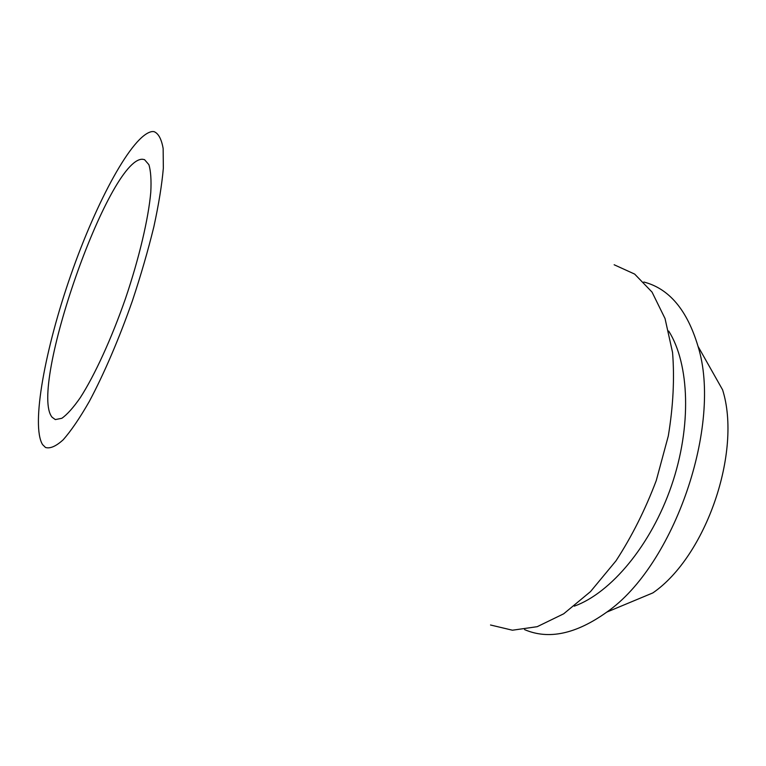 <?xml version="1.0" encoding="UTF-8"?>
<svg xmlns="http://www.w3.org/2000/svg" width="766" height="766" viewBox="0 0 766 766"><rect width="100%" height="100%" fill="white"/><g stroke="black" fill="none" stroke-linecap="round" stroke-linejoin="round"><path stroke-width="1.15" d="M42.542 444.558C30.793 425.35 45.271 348.042 70.941 274.745C96.487 201.41 132.528 134.347 152.137 131.561L153.928 131.599C158.399 133.322 161.473 138.962 163.148 148.518L163.34 168.194C161.894 184.807 158.725 204.359 153.842 226.86C148.02 250.578 140.887 275.214 132.422 300.76C119.056 338.859 103.87 374.201 89.249 401.556C79.731 418.159 71.037 430.904 63.185 439.789C55.995 446.31 50.106 448.866 45.51 447.478L42.542 444.558M490.518 624.999L512.444 630.217L537.205 626.684L563.69 613.805L590.49 591.62L615.969 560.865C631.787 536.564 645.221 509.792 656.27 480.541L668.297 436.007C673.209 406.248 674.626 378.414 672.558 352.484L665.032 318.522L652.038 292.095L634.669 274.094L614.15 264.758M142.438 159.251C108.676 158.189 28.198 388.783 52.107 417.24L55.324 419.586L61.854 418.284C67.169 414.54 73.297 407.694 80.248 397.726C94.649 375.388 111.53 338.649 125.538 298.405C139.201 258.027 148.432 218.664 150.787 192.199C151.419 180.067 150.787 170.895 148.891 164.68L144.535 159.644L142.438 159.251M606.806 612.101L652.9 592.884C706.147 556.24 742.11 451.433 722.587 389.808L698.018 346.337C722.625 424.555 674.262 565.48 606.806 612.101C575.936 634.124 548.513 639.955 524.538 629.595M643.823 282.012C669.111 288.562 687.179 310 698.018 346.337M574.289 606.165C610.904 593.008 651.081 545.229 671.466 485.759C691.899 426.308 689.515 363.927 668.708 331.056"/></g></svg>
